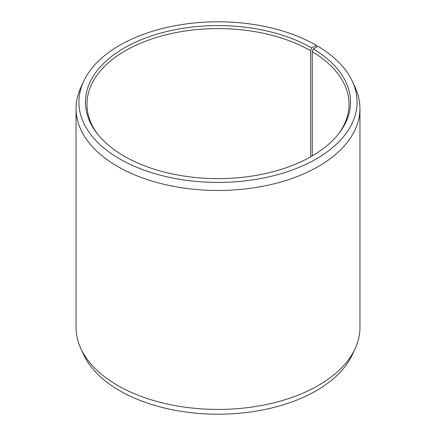 <?xml version="1.0" encoding="UTF-8"?>
<svg xmlns="http://www.w3.org/2000/svg" width="436" height="436" viewBox="0 0 436 436"><rect width="100%" height="100%" fill="white"/><g stroke="black" fill="none" stroke-linecap="round" stroke-linejoin="round"><path stroke-width="0.65" d="M338.292 134.234A131.029 75.646 -0 0 0 349.029 104.242A131.029 75.646 -0 0 0 312.252 51.688L312.252 155.897M316.967 46.925L316.351 45.317L311.718 47.993A132.539 76.523 -0 0 0 142.839 39.071A132.539 76.523 -0 0 0 97.005 133.34A132.539 76.523 -0 0 0 124.282 156.208A132.539 76.523 -0 0 0 338.995 133.34A132.539 76.523 -0 0 0 313.342 48.946L312.252 51.688M316.351 45.317A139.084 80.3 -0 0 0 181.899 24.552A139.084 80.3 -0 0 0 83.598 81.434A139.084 80.3 -0 0 0 119.649 158.884A139.084 80.3 -0 0 0 287.449 171.675A139.084 80.3 -0 0 0 352.402 81.434A139.084 80.3 -0 0 0 318.051 46.32L313.342 48.946M83.598 81.434L80.834 87.429A141.945 81.952 -0 0 0 76.055 108.52A141.945 81.952 -0 0 0 117.627 166.47A141.945 81.952 -0 0 0 272.32 184.232A141.945 81.952 -0 0 0 359.945 108.52A141.945 81.952 -0 0 0 355.166 87.429L352.402 81.434M76.055 108.52L76.055 327.48A141.945 81.952 -0 0 0 80.834 348.571A141.945 81.952 -0 0 0 117.627 385.429A141.945 81.952 -0 0 0 254.842 406.625A141.945 81.952 -0 0 0 355.166 348.571A141.945 81.952 -0 0 0 359.945 327.48L359.945 108.52M80.834 348.571L83.598 354.566A139.084 80.3 -0 0 0 119.649 390.683A139.084 80.3 -0 0 0 254.101 411.448A139.084 80.3 -0 0 0 352.402 354.566L355.166 348.571M311.718 47.993L310.65 50.75A131.029 75.646 -0 0 0 167.86 34.351A131.029 75.646 -0 0 0 86.971 104.242A131.029 75.646 -0 0 0 97.708 134.234M310.65 50.75L310.65 156.818"/></g></svg>
